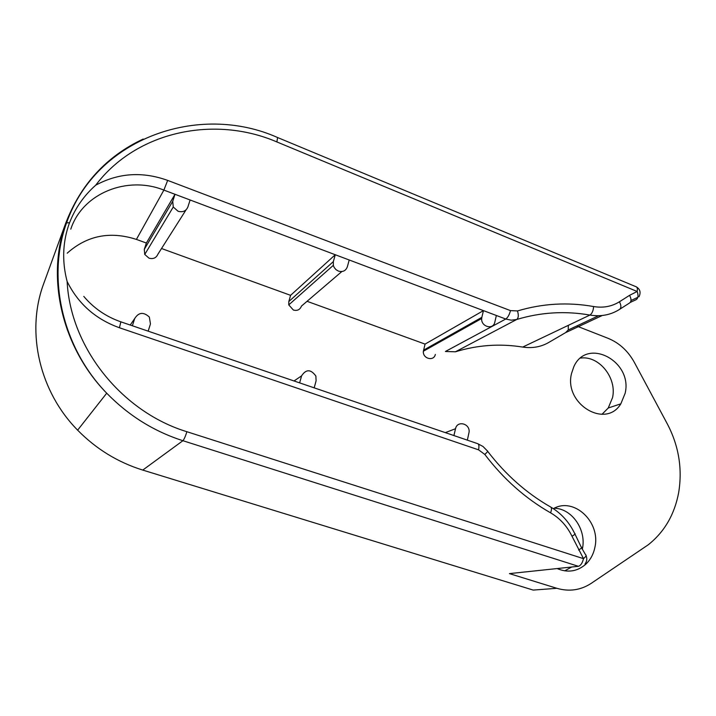 <?xml version="1.0" encoding="UTF-8"?>
<svg xmlns="http://www.w3.org/2000/svg" width="716" height="716" viewBox="0 0 716 716"><rect width="100%" height="100%" fill="white"/><g stroke="black" fill="none" stroke-linecap="round" stroke-linejoin="round"><path stroke-width="1.07" d="M186.053 209.877L157.869 254.27C156.213 257.966 153.269 259.273 149.018 258.181L144.748 254.457L144.292 249.365L172.726 201.33L173.263 207.014L178.033 211.238C182.777 212.518 186.053 211.113 187.869 207.014L190.116 199.988L175.008 194.296L146.377 243.028L136.407 239.412C110.103 230.937 87.039 235.519 67.215 253.178M341.836 271.552L301.454 306.099C300.004 309.724 297.319 311.039 293.372 310.037L288.754 304.891L288.817 301.534L333.352 261.6L333.325 265.332L334.166 267.444L336.01 269.663L338.453 271.113C342.812 272.277 345.774 270.854 347.332 266.844L349.211 259.989L335.267 254.735L290.589 295.332L161.512 248.515M73.148 344.262L73.703 344.736M513.685 573.158L509.425 573.614L556.86 588.301C569.22 591.863 580.658 590.217 591.192 583.37L648.222 544.813C664.394 531.97 674.535 514.562 678.67 492.581C682.545 468.774 678.804 445.943 667.419 424.096L634.385 362.439C627.977 350.831 619.089 342.74 607.741 338.185L576.684 326.022M67.125 281.478C70.428 347.958 122.069 411.986 186.903 431.721L583.504 558.659L571.995 536.239C566.974 526 559.831 518.196 550.577 512.826C525.455 498.488 503.527 479.031 484.804 454.436L478.548 449.827L119.42 327.749C95.586 319.175 78.151 303.754 67.125 281.478C62.149 262.459 62.569 243.977 68.378 226.032L69.533 222.757L66.579 222.855L65.568 223.607C80.496 184.576 106.362 156.383 143.164 139.038M630.295 302.403L636.139 299.664C638.233 298.223 638.574 295.502 637.168 291.484L276.877 141.938C214.666 115.115 136.675 130.965 95.702 185.202C83.96 195.584 75.243 208.105 69.533 222.757M557.129 568.558C567.627 572.979 577.123 571.592 585.607 564.396C590.387 559.93 593.492 554.238 594.898 547.328C600.912 522.045 573.883 496.662 553.378 508.682M582.323 549.27L582.377 548.966C586.681 529.921 571.977 508.53 554.291 508.226M625.14 393.299C633.007 361.195 586.878 336.78 573.811 366.753L571.52 373.51C563.671 403.905 605.682 429.269 620.826 403.833L625.14 393.299M601.968 414.331L608.26 407.986L612.538 397.622C617.129 377.932 598.961 355.342 580.587 358.081M564.736 570.858L571.645 567.018M144.292 249.365L146.377 243.028M568.334 325.332L568.244 329.978L565.568 332.645L549.942 341.756C541.815 346.795 532.731 348.576 522.716 347.072C500.001 343.42 477.572 344.996 455.412 351.798L445.406 351.484L505.765 319.032L483.443 310.619L425.062 344.101L307.057 301.302M435.346 354.429C433.905 361.705 422.476 358.68 423.38 351.225L425.062 344.101M288.817 301.534L290.589 295.332M556.86 588.301L533.205 590.082L142.752 470.081C117.871 462.321 96.159 449.013 77.623 430.155C39.774 391.768 26.116 333.226 43.005 285.559L65.568 223.607C45.994 278.784 62.229 347.716 106.711 393.2L77.623 430.155M43.005 285.559L43.488 284.225M58.363 255.531L59.204 254.314M509.425 573.614L578.403 566.302C580.703 565.631 582.403 563.08 583.504 558.659C586.037 556.457 586.735 555.168 585.607 554.811L581.589 547.838M314.181 387.848L316.096 380.84L315.881 376.061C310.834 369.098 306.063 369.035 301.588 375.855L299.637 382.881M148.158 331.159L150.458 323.954L149.34 317.063C143.549 311.737 138.671 312.239 134.706 318.548L132.371 325.771M467.342 440.152L469.123 431.963C469.929 423.389 457.157 420.301 455.528 428.714L453.908 435.561M423.55 350.169L481.859 317.322L481.689 318.486C480.794 326.747 493.315 330.228 494.81 322.182L496.367 315.488M481.859 317.322L483.443 310.619L349.211 259.989M333.352 261.6L335.267 254.735L190.116 199.988M172.726 201.33L175.008 194.296L163.883 190.098C127.394 175.402 82.573 193.114 70.786 229.147M136.407 239.412L163.883 190.098L167.669 180.396L510.499 310.619L517.489 310.941C542.567 303.459 567.949 302 593.618 306.546C603.158 308.131 611.768 306.538 619.438 301.767L629.579 295.323L637.168 291.484C637.661 288.879 637.338 287.322 636.211 286.803L277.665 137.561M95.702 185.202C118.409 172.923 142.403 171.321 167.669 180.396M119.42 327.749L120.879 321.842C106.093 316.687 93.733 308.202 83.781 296.388M578.403 566.302L182.902 440.716L142.752 470.081M629.579 295.323C631.512 299.082 631.467 301.669 629.436 303.074L619.868 309.187M619.438 301.767C621.381 305.544 621.354 308.131 619.349 309.518C610.614 314.986 600.796 316.839 589.894 315.067C565.184 310.753 540.786 312.239 516.692 319.497L511.305 320.186L505.765 319.032C507.796 317.591 509.371 314.78 510.499 310.619M522.716 347.072L589.894 315.067C592.051 313.626 593.295 310.789 593.618 306.546M455.412 351.798L516.692 319.497C518.509 318.056 518.778 315.201 517.489 310.941M565.568 332.645L602.263 315.496M186.903 431.721C185.372 436.518 184.039 439.517 182.902 440.716C153.895 431.381 128.504 415.54 106.711 393.2C62.435 347.573 46.576 278.184 66.561 222.864M276.877 141.938L277.602 137.535C198.806 102.307 96.114 138.063 66.579 222.855M120.906 321.851L477.769 443.705C478.995 444.287 479.255 446.328 478.548 449.827M477.769 443.705L483.014 446.489L487.292 450.838C488.214 450.91 487.39 452.109 484.804 454.436M487.65 451.304C505.585 474.681 526.52 493.217 550.47 506.91C551.785 507.51 551.821 509.488 550.577 512.826M550.962 507.197C561.237 513.309 569.139 522.071 574.68 533.492C575.745 533.635 574.85 534.557 571.995 536.239M574.984 534.109L581.258 547.167C582.35 547.364 581.464 548.313 578.618 550.022M301.588 375.855L294.016 380.966M134.706 318.548L130.231 325.037M455.528 428.714L445.334 432.634M67.215 329.816L67.456 329.324M608.26 407.986L620.826 403.833M585.026 563.975C586.932 561.416 587.281 558.659 586.091 555.706M568.244 329.978L598.585 315.738M630.984 300.532L637.84 297.31M639.003 296.764C640.999 292.513 640.14 289.219 636.408 286.892M423.38 351.225L481.689 318.486M333.325 265.332L288.754 304.891M173.263 207.014L144.748 254.457"/></g></svg>
